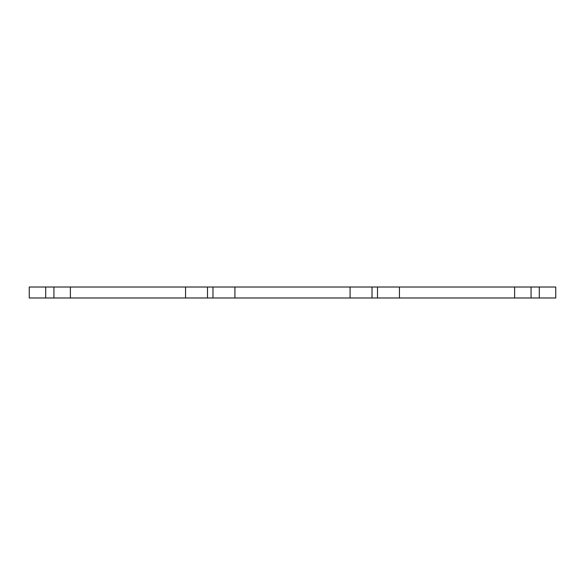 <?xml version="1.0" encoding="UTF-8"?>
<svg xmlns="http://www.w3.org/2000/svg" width="585" height="585" viewBox="0 0 585 585"><rect width="100%" height="100%" fill="white"/><g stroke="black" fill="none" stroke-linecap="round" stroke-linejoin="round"><path stroke-width="0.88" d="M45.703 297.984L70.383 297.984L70.383 287.016L29.25 287.016L29.25 297.984L45.703 297.984L45.703 287.016M514.617 287.016L514.617 297.984L555.75 297.984L555.75 287.016L350.086 287.016L350.086 297.984L372.023 297.984L372.023 287.016M514.617 297.984L399.445 297.984L399.445 287.016M399.445 297.984L372.023 297.984M350.086 287.016L234.914 287.016L234.914 297.984L350.086 297.984M234.914 287.016L185.555 287.016L185.555 297.984L207.492 297.984L207.492 287.016M234.914 297.984L207.492 297.984M70.383 297.984L185.555 297.984M70.383 287.016L185.555 287.016M53.93 297.984L53.93 287.016M539.297 297.984L539.297 287.016M531.07 297.984L531.07 287.016M377.508 297.984L377.508 287.016M212.977 297.984L212.977 287.016"/></g></svg>
